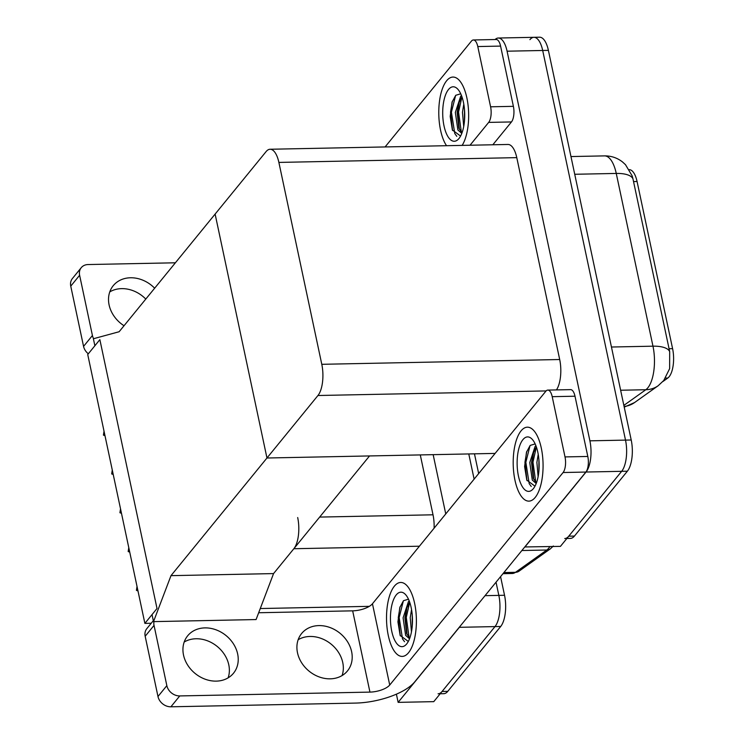<?xml version="1.0" encoding="UTF-8"?>
<svg xmlns="http://www.w3.org/2000/svg" width="744" height="744" viewBox="0 0 744 744"><rect width="100%" height="100%" fill="white"/><g stroke="black" fill="none" stroke-linecap="round" stroke-linejoin="round"><path stroke-width="1.12" d="M369.331 606.341L260.279 608.536M170.99 575.651L153.515 621.621L152.027 614.618L157.012 608.499L99.863 339.645L87.727 354.516L144.875 623.379L157.012 608.499L99.863 339.645L94.879 345.755L93.391 338.752L119.142 331.731L215.118 214.086L266.966 458.006L317.948 395.51A23.362 9.43 -91.2 0 0 321.789 364.309L278.879 162.415A23.362 9.43 -91.2 0 0 270.1 149.256A23.362 9.43 -91.2 0 0 266.101 151.59L215.118 214.086L266.966 458.006L170.99 575.651L273.56 573.587L293.843 548.728A23.362 9.43 -91.2 0 0 297.684 517.526M460.303 625.992A23.362 9.43 88.8 0 1 459.374 627.313L398.142 702.364L433.761 701.648L494.993 626.597L442.076 691.464A23.362 9.43 88.8 0 1 438.077 693.799M398.142 702.364L396.403 694.171M500.573 576.637L504.534 595.274L498.833 595.386A23.362 9.43 88.8 0 1 494.993 626.597A23.362 9.43 88.8 0 0 498.833 595.386L496.034 582.199L498.833 595.386L485.051 595.665M468.776 453.942L474.123 479.136L468.776 453.942M433.157 454.658L445.749 513.918M434.096 528.203A23.362 9.43 -91.2 0 0 433.017 514.802L420.286 454.919M144.875 623.379L151.227 623.249M495.113 453.412L266.966 458.006L369.536 455.942L273.56 573.587L256.085 619.557L153.515 621.621M629.294 169.66A21.027 8.482 88.8 0 1 637.069 181.508L672.595 348.657A21.027 8.482 88.8 0 1 669.135 376.743A21.027 8.482 88.8 0 1 667.777 378.045L662.848 381.56M529.914 39.655A23.362 9.43 88.8 0 1 533.913 37.312A23.362 9.43 88.8 0 1 542.692 50.48L625.509 440.113A23.362 9.43 88.8 0 1 621.668 471.315L560.437 546.375L524.79 546.952M495.076 39.534A23.362 9.43 88.8 0 1 498.294 38.028A23.362 9.43 88.8 0 1 507.083 51.197L589.899 440.829A23.362 9.43 88.8 0 1 586.049 472.031L524.818 547.091M556.447 389.912A23.362 9.43 -91.2 0 0 559.693 359.519L516.782 157.635A23.362 9.43 -91.2 0 0 507.994 144.466L270.1 149.256M474.467 453.831L478.662 473.575M504.534 595.274A23.362 9.43 88.8 0 1 500.693 626.476L447.767 691.353A23.362 9.43 88.8 0 1 443.768 693.687L440.197 693.761M623.853 405.387L645.829 389.726A27.249 24.041 54.5 0 0 658.198 385.708L663.75 380.5L669.646 368.633L669.684 351.633L632.967 178.876L632.205 175.947L625.49 164.684L622.542 161.978C617.278 157.868 611.28 155.831 604.547 155.887L570.964 156.556M498.294 38.028L533.913 37.312A23.362 9.43 88.8 0 1 542.692 50.48L625.509 440.113A23.362 9.43 88.8 0 1 621.668 471.315L568.751 536.182A23.362 9.43 88.8 0 1 564.752 538.526M533.913 37.312L539.614 37.2A23.362 9.43 88.8 0 1 548.393 50.369L631.21 439.992A23.362 9.43 88.8 0 1 627.369 471.203L574.442 536.071A23.362 9.43 88.8 0 1 570.443 538.405L566.872 538.479M104.988 435.686L103.425 435.128L104.03 431.195M184.187 642.026A29.593 24.459 -140.8 0 1 228.789 664.829A29.593 24.459 -140.8 0 1 228.12 677.858M237.652 653.967A29.593 24.459 -140.8 0 1 233.514 673.208A29.593 24.459 -140.8 0 1 205.27 679.244A29.593 24.459 -140.8 0 1 183.517 655.055A29.593 24.459 -140.8 0 1 187.665 635.804A29.593 24.459 -140.8 0 1 215.909 629.777A29.593 24.459 -140.8 0 1 237.652 653.967M298.158 639.728A29.593 24.459 -140.8 0 1 342.752 662.541A29.593 24.459 -140.8 0 1 342.082 675.571M351.624 651.67A29.593 24.459 -140.8 0 1 347.476 670.921A29.593 24.459 -140.8 0 1 319.232 676.947A29.593 24.459 -140.8 0 1 297.488 652.758A29.593 24.459 -140.8 0 1 301.627 633.507A29.593 24.459 -140.8 0 1 329.871 627.48A29.593 24.459 -140.8 0 1 351.624 651.67M521.06 430.878A36.986 14.927 -91.2 0 0 513.741 472.579A36.986 14.927 -91.2 0 0 528.882 501.131A36.986 14.927 -91.2 0 0 535.206 497.429A36.986 14.927 -91.2 0 0 542.525 455.728A36.986 14.927 -91.2 0 0 527.394 427.177A36.986 14.927 -91.2 0 0 521.06 430.878A36.986 14.927 88.8 0 1 527.394 427.177A36.986 14.927 88.8 0 1 542.525 455.728A36.986 14.927 88.8 0 1 535.206 497.429A36.986 14.927 88.8 0 1 528.882 501.131A36.986 14.927 88.8 0 1 513.741 472.579A36.986 14.927 88.8 0 1 521.06 430.878M394.385 586.16A36.986 14.927 -91.2 0 0 387.066 627.852A36.986 14.927 -91.2 0 0 402.197 656.413A36.986 14.927 -91.2 0 0 408.53 652.711A36.986 14.927 -91.2 0 0 415.849 611.01A36.986 14.927 -91.2 0 0 400.709 582.459A36.986 14.927 -91.2 0 0 394.385 586.16A36.986 14.927 88.8 0 1 400.709 582.459A36.986 14.927 88.8 0 1 415.849 611.01A36.986 14.927 88.8 0 1 408.53 652.711A36.986 14.927 88.8 0 1 402.197 656.413A36.986 14.927 88.8 0 1 387.066 627.852A36.986 14.927 88.8 0 1 394.385 586.16M552.206 396.673L565.012 456.918L587.807 456.463A11.681 4.715 88.8 0 1 585.881 472.059L414.743 681.848A46.723 18.34 168 0 1 355.381 703.089L170.897 706.8A11.681 9.653 -140.8 0 1 157.979 696.505L166.842 685.643A11.681 9.653 39.2 0 0 179.76 695.928L369.945 692.106L352.665 610.843A15.578 6.11 168 0 0 372.456 603.765L545.817 391.26A11.681 4.715 -91.2 0 1 547.817 390.089A11.681 4.715 -91.2 0 1 552.206 396.673L575 396.217L587.807 456.463M547.817 390.089L570.611 389.633A11.681 4.715 88.8 0 1 575 396.217M153.952 621.612A11.681 9.653 39.2 0 0 154.036 625.397L145.173 636.26L157.979 696.505M145.173 636.26A11.681 9.653 -140.8 0 1 146.81 628.661L153.32 620.682M154.036 625.397L166.842 685.643M258.68 612.74L352.665 610.843M372.456 603.765L389.726 685.029L563.087 472.524A11.681 4.715 -91.2 0 0 565.012 456.918M389.726 685.029A15.578 6.11 -12 0 1 369.945 692.106M124.025 325.742A29.593 24.459 -140.8 0 1 109.098 304.928A29.593 24.459 -140.8 0 1 113.237 285.687A29.593 24.459 -140.8 0 1 154.65 288.207M446.642 80.761A36.986 14.927 -91.2 0 0 438.774 112.353A36.986 14.927 -91.2 0 0 446.539 145.703A36.986 14.927 88.8 0 1 438.774 112.353A36.986 14.927 88.8 0 1 446.642 80.761A36.986 14.927 88.8 0 1 452.966 77.06A36.986 14.927 -91.2 0 0 446.642 80.761M477.788 46.556A11.681 4.715 -91.2 0 0 473.398 39.971L496.192 39.506A11.681 4.715 88.8 0 1 500.582 46.091L477.788 46.556L490.594 106.801L513.388 106.336A11.681 4.715 88.8 0 1 511.463 121.942L492.835 144.773M500.582 46.091L513.388 106.336M109.768 291.899A29.593 24.459 -140.8 0 1 145.787 299.079M88.322 353.791A11.681 9.653 -140.8 0 1 83.561 346.388L92.423 335.516A11.681 9.653 39.2 0 0 93.605 338.687M175.379 262.79L88.071 264.548A11.681 9.653 39.2 0 0 81.254 267.673A11.681 9.653 39.2 0 0 79.617 275.271L70.754 286.142L83.561 346.388M70.754 286.142A11.681 9.653 -140.8 0 1 72.391 278.544L81.254 267.673M79.617 275.271L92.423 335.516M462.154 145.387A36.986 14.927 -91.2 0 0 467.874 103.695A36.986 14.927 -91.2 0 0 452.966 77.06A36.986 14.927 88.8 0 1 467.874 103.695A36.986 14.927 88.8 0 1 462.154 145.387M470.041 145.229L488.669 122.397A11.681 4.715 -91.2 0 0 490.594 106.801M473.398 39.971A11.681 4.715 -91.2 0 0 471.398 41.143L385.085 146.94M113.237 474.495L111.674 473.937L112.279 470.003M121.486 513.304L119.923 512.746L120.528 508.812M129.735 552.113L128.173 551.555L128.777 547.621M137.984 590.922L136.422 590.364L137.026 586.43M406.67 643.951A27.249 11.002 88.8 0 1 391.763 631.321A27.249 11.002 88.8 0 1 396.245 594.912A27.249 11.002 88.8 0 1 405.815 594.884A27.249 11.002 88.8 0 1 412.455 619.213A27.249 11.002 88.8 0 1 406.801 643.793A27.249 11.002 88.8 0 1 406.67 643.951M408.307 641.449L400.142 635.423L397.928 621.845L399.816 607.504L403.49 600.687L408.484 599.199M409.702 602.24L406.587 608.425L404.876 617.799L406.615 633.507L409.739 638.231M409.228 600.947L408.419 601.701L403.099 617.836L405.629 635.376L409.47 638.743M412.241 615.083L412.204 626.504M411.553 609.596L410.214 617.697L411.451 631.87M409.684 602.268L406.289 617.436L409.135 637.757M403.369 600.817L399.165 617.576L402.504 638.91L404.55 641.728M412.446 619.054L412.446 622.291M407.033 607.16L405.396 617.455L407.108 634.706M400.077 606.723L398.273 617.594L400.319 635.888M533.346 488.669A27.249 11.002 88.8 0 1 518.438 476.039A27.249 11.002 88.8 0 1 522.92 439.639A27.249 11.002 88.8 0 1 532.49 439.602A27.249 11.002 88.8 0 1 539.13 463.931A27.249 11.002 88.8 0 1 533.476 488.51A27.249 11.002 88.8 0 1 533.346 488.669M534.983 486.176L526.817 480.14L524.604 466.572L526.492 452.231L530.165 445.414L535.159 443.917M536.378 446.967L533.262 453.152L531.551 462.526L533.29 478.225L536.415 482.958M535.903 445.675L535.094 446.428L529.774 462.563L532.304 480.094L536.145 483.461M538.916 459.801L538.879 471.231M538.228 454.314L536.889 462.415L538.126 476.588M536.359 446.995L532.964 462.154L535.81 482.475M530.044 445.544L525.841 462.303L529.189 483.628L531.225 486.455M539.121 463.772L539.121 467.009M533.708 451.887L532.072 462.173L533.783 479.434M526.752 451.441L524.948 462.322L526.994 480.605M458.927 138.551A27.249 11.002 88.8 0 1 444.019 125.922A27.249 11.002 88.8 0 1 448.502 89.513A27.249 11.002 88.8 0 1 458.072 89.485A27.249 11.002 88.8 0 1 464.712 113.813A27.249 11.002 88.8 0 1 459.057 138.393A27.249 11.002 88.8 0 1 458.927 138.551M460.564 136.05L452.399 130.023L450.185 116.445L452.064 102.105L455.747 95.288L460.741 93.8M461.959 96.841L458.843 103.025L457.132 112.4L458.862 128.108L461.987 132.832M461.485 95.548L460.676 96.302L455.347 112.437L457.886 129.977L461.726 133.343M464.498 109.684L464.451 121.105M463.8 104.197L462.47 112.297L463.707 126.471M461.94 96.869L458.546 112.037L461.392 132.358M455.626 95.418L451.422 112.177L454.761 133.511L456.807 136.329M464.702 113.655L464.702 116.892M459.29 101.761L457.653 112.056L459.364 129.307M452.333 101.324L450.529 112.195L452.575 130.488M293.843 548.728L419.421 546.208M459.374 627.313L500.693 626.476M319.66 517.08L433.017 514.802M667.777 378.045L665.517 378.092M586.049 472.031L627.369 471.203M589.899 440.829L631.21 439.992M507.083 51.197L548.393 50.369M321.789 364.309L559.693 359.519M317.948 395.51L546.124 390.926M278.879 162.415L516.782 157.635M637.069 181.508L633.516 181.583M672.595 348.657L669.042 348.731M503.902 572.554L515.49 572.322A7.784 6.873 54.5 0 0 519.024 571.178L512.179 573.503A31.146 12.564 -91.2 0 0 515.49 572.322L546.794 550.021A31.146 12.564 -91.2 0 0 548.812 548.086A31.146 12.564 -91.2 0 0 549.89 546.589M553.359 546.003L550.327 548.867A7.784 6.873 54.5 0 1 546.794 550.021L521.879 550.523M447.767 691.353L442.076 691.464M620.636 390.237L645.829 389.726A31.146 12.564 -91.2 0 0 647.847 387.791A31.146 12.564 -91.2 0 0 652.972 346.183A27.249 10.695 -12 0 1 669.684 351.633M632.967 178.876A27.249 10.695 168 0 0 616.255 173.436A31.146 12.564 -91.2 0 0 604.547 155.887M624.086 406.466A27.249 24.041 54.5 0 0 634.539 402.569L624.225 407.135M611.447 347.02L652.972 346.183L616.255 173.436L574.731 174.273M574.442 536.071L568.751 536.182M179.76 695.928L170.897 706.8M585.881 472.059L563.087 472.524M511.463 121.942L488.669 122.397M550.327 548.867L519.024 571.178M512.179 573.503L502.972 573.689M658.198 385.708L634.539 402.569"/></g></svg>

